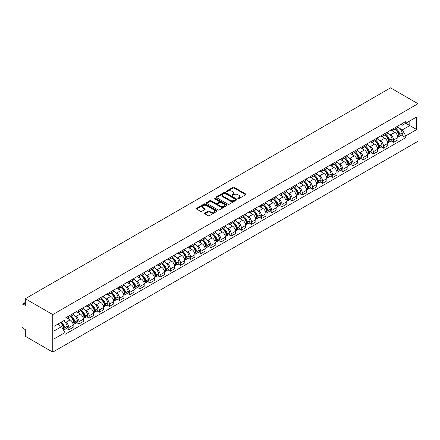 <?xml version="1.0" encoding="UTF-8"?>
<svg xmlns="http://www.w3.org/2000/svg" width="440" height="440" viewBox="0 0 440 440"><rect width="100%" height="100%" fill="white"/><g stroke="black" fill="none" stroke-linecap="round" stroke-linejoin="round"><path stroke-width="0.66" d="M238.007 198.638A0.632 0.363 0 0 0 238.898 198.638L245.685 194.722A0.902 0.522 0 0 0 245.949 194.354A0.902 0.522 0 0 0 245.685 193.985L234.19 187.347A0.902 0.522 0 0 0 232.914 187.347L226.127 191.268A0.632 0.363 0 0 0 227.024 191.78L227.904 191.274A2.888 1.667 0 0 1 231.99 191.274L232.947 191.829A2.888 1.667 0 0 1 233.794 193.006A2.888 1.667 0 0 1 232.947 194.189L232.067 194.695A0.632 0.363 0 0 0 232.964 195.212L233.838 194.706A2.888 1.667 0 0 1 237.924 194.706L238.887 195.256A2.888 1.667 0 0 1 239.729 196.438A2.888 1.667 0 0 1 238.887 197.615L238.007 198.121A0.632 0.363 0 0 0 238.007 198.638L238.007 198.121M204.881 213.081A0.902 0.522 0 0 0 204.617 213.45A0.902 0.522 0 0 0 204.881 213.818L208.104 215.683A0.902 0.522 0 0 0 209.385 215.683L216.92 211.332A0.902 0.522 0 0 0 217.184 210.964A0.902 0.522 0 0 0 216.92 210.595L205.425 203.957A0.902 0.522 0 0 0 204.144 203.957L196.609 208.307A0.902 0.522 0 0 0 196.345 208.676A0.902 0.522 0 0 0 196.609 209.044L200.508 211.294A0.902 0.522 0 0 0 201.784 211.294L205.007 209.435A0.902 0.522 0 0 0 205.271 209.066A0.902 0.522 0 0 0 205.007 208.692L203.077 207.581A2.414 1.397 0 0 1 202.367 206.591A2.414 1.397 0 0 1 203.858 205.304A2.414 1.397 0 0 1 206.492 205.607L214.06 209.974A2.414 1.397 0 0 1 214.77 210.964A2.414 1.397 0 0 1 213.274 212.251A2.414 1.397 0 0 1 210.645 211.948L209.385 211.222A0.902 0.522 0 0 0 208.104 211.222L204.881 213.081L204.881 213.818M52.773 314.578L25.317 298.727L390.544 87.863L418 103.714L52.773 314.578L52.773 352.138L418 141.273L418 103.714M227.964 204.215A0.902 0.522 0 0 0 229.24 204.215L236.775 199.865A0.902 0.522 0 0 0 237.039 199.496A0.902 0.522 0 0 0 236.775 199.128L225.286 192.489A0.902 0.522 0 0 0 224.004 192.489L216.469 196.84A0.902 0.522 0 0 0 216.205 197.208A0.902 0.522 0 0 0 216.469 197.577L227.964 204.215M214.522 198.776A0.632 0.363 0 0 1 215.16 198.864L215.16 198.115L226.848 204.859A0.902 0.522 0 0 1 227.112 205.227A0.902 0.522 0 0 1 226.848 205.596L219.313 209.946A0.902 0.522 0 0 1 218.037 209.946L206.542 203.313L209.764 201.465L209.764 200.712L206.542 202.576A0.902 0.522 0 0 0 206.278 202.945A0.902 0.522 0 0 0 206.542 203.313L206.542 202.576M209.764 201.465A0.902 0.522 0 0 1 211.041 201.465L211.041 200.712A0.902 0.522 0 0 0 209.764 200.712M211.041 200.712L215.705 203.406A0.902 0.522 0 0 0 216.981 203.406L219.12 202.169A0.902 0.522 0 0 0 219.384 201.801A0.902 0.522 0 0 0 219.12 201.432L214.269 198.627A0.632 0.363 0 0 1 215.16 198.115M25.317 298.727L25.317 305.377L23.303 304.211A1.843 1.062 -120 0 0 22.38 304.117A1.843 1.062 -120 0 0 22 304.959L22 326.222A1.843 1.062 -120 0 0 23.303 328.477L25.317 329.637L25.317 336.286L52.773 352.138M393.602 128.502A4.23 2.442 60 0 1 392.728 130.405L397.023 127.925A4.23 2.442 -120 0 0 397.898 126.027M389.527 134.228L390.61 134.849A4.23 2.442 60 0 1 393.602 140.036L397.898 137.555A4.23 2.442 -120 0 0 394.906 132.374L391.831 130.597M397.898 137.555L397.898 139.849L393.602 142.323L391.276 140.982M392.728 130.405A4.23 2.442 60 0 1 390.643 130.213M393.602 140.036L393.602 142.323M383.455 134.365A4.23 2.442 60 0 1 382.58 136.263L386.87 133.782A4.23 2.442 -120 0 0 387.75 131.885M381.128 146.839L383.455 148.187L387.75 145.706L387.75 143.413A4.23 2.442 -120 0 0 384.758 138.232L381.684 136.455M382.58 136.263A4.23 2.442 60 0 1 380.495 136.07M379.379 140.085L380.463 140.712A4.23 2.442 60 0 1 383.455 145.893L383.455 148.187M373.307 140.222A4.23 2.442 60 0 1 372.427 142.12L376.723 139.645A4.23 2.442 -120 0 0 377.597 137.742M370.975 152.702L373.307 154.044L377.603 151.564L377.603 149.276A4.23 2.442 -120 0 0 374.605 144.089L371.536 142.318M372.427 142.12A4.23 2.442 60 0 1 370.348 141.933M369.232 145.943L370.315 146.57A4.23 2.442 60 0 1 373.307 151.756L373.307 154.044M363.16 146.08A4.23 2.442 60 0 1 362.28 147.983L366.575 145.503A4.23 2.442 -120 0 0 367.45 143.605M360.827 158.56L363.16 159.902L367.45 157.427L367.45 155.133A4.23 2.442 -120 0 0 364.458 149.952L361.383 148.176M362.28 147.983A4.23 2.442 60 0 1 360.195 147.791M359.084 151.805L360.162 152.427A4.23 2.442 60 0 1 363.16 157.614L363.16 159.902M353.007 151.943A4.23 2.442 60 0 1 352.132 153.84L356.428 151.36A4.23 2.442 -120 0 0 357.302 149.463M350.68 164.417L353.007 165.764L357.302 163.284L357.302 160.99A4.23 2.442 -120 0 0 354.31 155.81L351.236 154.033M352.132 153.84A4.23 2.442 60 0 1 350.048 153.648M348.931 157.663L350.014 158.29A4.23 2.442 60 0 1 353.007 163.471L353.007 165.764M342.859 157.801A4.23 2.442 60 0 1 341.985 159.698L346.275 157.223A4.23 2.442 -120 0 0 347.155 155.32M340.533 170.28L342.859 171.622L347.155 169.142L347.155 166.854A4.23 2.442 -120 0 0 344.163 161.667L341.088 159.896M341.985 159.698A4.23 2.442 60 0 1 339.9 159.511M338.784 163.521L339.867 164.148A4.23 2.442 60 0 1 342.859 169.334L342.859 171.622M332.712 163.658A4.23 2.442 60 0 1 331.832 165.561L336.127 163.081A4.23 2.442 -120 0 0 337.007 161.183M330.38 176.138L332.712 177.48L337.007 175.005L337.007 172.711A4.23 2.442 -120 0 0 334.01 167.53L330.941 165.754M331.832 165.561A4.23 2.442 60 0 1 329.752 165.369M328.636 169.384L329.72 170.005A4.23 2.442 60 0 1 332.712 175.191L332.712 177.48M322.564 169.521A4.23 2.442 60 0 1 321.684 171.419L325.98 168.938A4.23 2.442 -120 0 0 326.854 167.041M320.232 181.995L322.564 183.343L326.854 180.862L326.854 178.574A4.23 2.442 -120 0 0 323.862 173.388L320.788 171.611M321.684 171.419A4.23 2.442 60 0 1 319.6 171.226M318.489 175.241L319.567 175.868A4.23 2.442 60 0 1 322.564 181.049L322.564 183.343M312.411 175.379A4.23 2.442 60 0 1 311.536 177.276L315.832 174.801A4.23 2.442 -120 0 0 316.707 172.898M310.084 187.858L312.411 189.2L316.707 186.72L316.707 184.431A4.23 2.442 -120 0 0 313.715 179.245L310.64 177.474M311.536 177.276A4.23 2.442 60 0 1 309.452 177.089M308.336 181.099L309.419 181.726A4.23 2.442 60 0 1 312.411 186.912L312.411 189.2M302.264 181.236A4.23 2.442 60 0 1 301.389 183.139L305.679 180.659A4.23 2.442 -120 0 0 306.559 178.761M299.937 193.715L302.264 195.058L306.559 192.583L306.559 190.289A4.23 2.442 -120 0 0 303.567 185.108L300.493 183.332M301.389 183.139A4.23 2.442 60 0 1 299.305 182.947M298.188 186.962L299.272 187.583A4.23 2.442 60 0 1 302.264 192.77L302.264 195.058M292.116 187.099A4.23 2.442 60 0 1 291.242 188.997L295.532 186.516A4.23 2.442 -120 0 0 296.411 184.619M289.79 199.573L292.116 200.921L296.411 198.44L296.411 196.152A4.23 2.442 -120 0 0 293.414 190.965L290.345 189.189M291.242 188.997A4.23 2.442 60 0 1 289.157 188.804M288.041 192.819L289.124 193.446A4.23 2.442 60 0 1 292.116 198.627L292.116 200.921M281.969 192.957A4.23 2.442 60 0 1 281.089 194.854L285.384 192.379A4.23 2.442 -120 0 0 286.259 190.476M279.637 205.436L281.969 206.778L286.259 204.298L286.259 202.01A4.23 2.442 -120 0 0 283.267 196.823L280.192 195.052M281.089 194.854A4.23 2.442 60 0 1 279.004 194.667M277.893 198.682L278.977 199.304A4.23 2.442 60 0 1 281.969 204.49L281.969 206.778M271.815 198.814A4.23 2.442 60 0 1 270.941 200.717L275.237 198.237A4.23 2.442 -120 0 0 276.111 196.339M269.489 211.294L271.815 212.641L276.111 210.161L276.111 207.867A4.23 2.442 -120 0 0 273.119 202.686L270.045 200.91M270.941 200.717A4.23 2.442 60 0 1 268.857 200.524M267.74 204.54L268.824 205.167A4.23 2.442 60 0 1 271.815 210.347L271.815 212.641M261.668 204.677A4.23 2.442 60 0 1 260.794 206.575L265.084 204.094A4.23 2.442 -120 0 0 265.964 202.197M259.341 217.151L261.668 218.499L265.964 216.018L265.964 213.73A4.23 2.442 -120 0 0 262.971 208.544L259.897 206.773M260.794 206.575A4.23 2.442 60 0 1 258.709 206.382M257.593 210.397L258.676 211.024A4.23 2.442 60 0 1 261.668 216.205L261.668 218.499M251.521 210.535A4.23 2.442 60 0 1 250.646 212.432L254.936 209.957A4.23 2.442 -120 0 0 255.816 208.054M249.194 223.014L251.521 224.356L255.816 221.876L255.816 219.588A4.23 2.442 -120 0 0 252.819 214.401L249.75 212.63M250.646 212.432A4.23 2.442 60 0 1 248.562 212.245M247.445 216.26L248.529 216.882A4.23 2.442 60 0 1 251.521 222.068L251.521 224.356M241.373 216.392A4.23 2.442 60 0 1 240.493 218.295L244.789 215.815A4.23 2.442 -120 0 0 245.663 213.917M239.041 228.872L241.373 230.219L245.663 227.739L245.663 225.445A4.23 2.442 -120 0 0 242.671 220.264L239.597 218.488M240.493 218.295A4.23 2.442 60 0 1 238.409 218.103M237.298 222.118L238.381 222.745A4.23 2.442 60 0 1 241.373 227.926L241.373 230.219M231.22 222.255A4.23 2.442 60 0 1 230.346 224.153L234.641 221.672A4.23 2.442 -120 0 0 235.516 219.775M228.894 234.729L231.22 236.077L235.516 233.596L235.516 231.308A4.23 2.442 -120 0 0 232.524 226.122L229.449 224.351M230.346 224.153A4.23 2.442 60 0 1 228.261 223.96M227.145 227.975L228.228 228.602A4.23 2.442 60 0 1 231.22 233.783L231.22 236.077M221.073 228.113A4.23 2.442 60 0 1 220.198 230.016L224.488 227.535A4.23 2.442 -120 0 0 225.368 225.632M218.746 240.592L221.073 241.934L225.368 239.459L225.368 237.166A4.23 2.442 -120 0 0 222.376 231.979L219.302 230.208M220.198 230.016A4.23 2.442 60 0 1 218.114 229.823M216.997 233.838L218.081 234.46A4.23 2.442 60 0 1 221.073 239.646L221.073 241.934M210.925 233.97A4.23 2.442 60 0 1 210.051 235.873L214.341 233.393A4.23 2.442 -120 0 0 215.221 231.495M208.599 246.45L210.925 247.797L215.221 245.316L215.221 243.023A4.23 2.442 -120 0 0 212.223 237.842L209.154 236.066M210.051 235.873A4.23 2.442 60 0 1 207.966 235.681M206.85 239.696L207.933 240.323A4.23 2.442 60 0 1 210.925 245.504L210.925 247.797M200.778 239.833A4.23 2.442 60 0 1 199.898 241.731L204.193 239.25A4.23 2.442 -120 0 0 205.068 237.353M198.446 252.307L200.778 253.655L205.068 251.174L205.068 248.886A4.23 2.442 -120 0 0 202.076 243.7L199.001 241.929M199.898 241.731A4.23 2.442 60 0 1 197.819 241.538M196.702 245.553L197.786 246.18A4.23 2.442 60 0 1 200.778 251.361L200.778 253.655M190.625 245.691A4.23 2.442 60 0 1 189.75 247.594L194.046 245.113A4.23 2.442 -120 0 0 194.92 243.21M188.298 258.17L190.625 259.512L194.92 257.037L194.92 254.744A4.23 2.442 -120 0 0 191.928 249.563L188.854 247.786M189.75 247.594A4.23 2.442 60 0 1 187.666 247.401M186.549 251.416L187.632 252.038A4.23 2.442 60 0 1 190.625 257.224L190.625 259.512M180.477 251.548A4.23 2.442 60 0 1 179.603 253.451L183.898 250.971A4.23 2.442 -120 0 0 184.773 249.073M178.151 264.028L180.477 265.375L184.773 262.895L184.773 260.601A4.23 2.442 -120 0 0 181.781 255.42L178.706 253.644M179.603 253.451A4.23 2.442 60 0 1 177.518 253.259M176.402 257.274L177.485 257.901A4.23 2.442 60 0 1 180.477 263.082L180.477 265.375M170.33 257.411A4.23 2.442 60 0 1 169.455 259.309L173.745 256.828A4.23 2.442 -120 0 0 174.625 254.931M168.003 269.891L170.33 271.233L174.625 268.752L174.625 266.464A4.23 2.442 -120 0 0 171.633 261.278L168.559 259.507M169.455 259.309A4.23 2.442 60 0 1 167.371 259.116M166.254 263.131L167.338 263.758A4.23 2.442 60 0 1 170.33 268.939L170.33 271.233M160.182 263.269A4.23 2.442 60 0 1 159.302 265.172L163.597 262.691A4.23 2.442 -120 0 0 164.472 260.788M157.85 275.748L160.182 277.09L164.472 274.615L164.472 272.322A4.23 2.442 -120 0 0 161.48 267.141L158.406 265.364M159.302 265.172A4.23 2.442 60 0 1 157.223 264.979M156.107 268.994L157.19 269.615A4.23 2.442 60 0 1 160.182 274.802L160.182 277.09M150.029 269.126A4.23 2.442 60 0 1 149.155 271.029L153.45 268.548A4.23 2.442 -120 0 0 154.325 266.651M147.703 281.606L150.029 282.953L154.325 280.473L154.325 278.179A4.23 2.442 -120 0 0 151.333 272.998L148.258 271.221M149.155 271.029A4.23 2.442 60 0 1 147.07 270.837M145.959 274.852L147.037 275.478A4.23 2.442 60 0 1 150.029 280.66L150.029 282.953M139.882 274.989A4.23 2.442 60 0 1 139.007 276.887L143.303 274.412A4.23 2.442 -120 0 0 144.177 272.509M137.555 287.469L139.882 288.811L144.177 286.33L144.177 284.042A4.23 2.442 -120 0 0 141.185 278.856L138.111 277.085M139.007 276.887A4.23 2.442 60 0 1 136.923 276.7M135.806 280.709L136.889 281.336A4.23 2.442 60 0 1 139.882 286.517L139.882 288.811M129.734 280.846A4.23 2.442 60 0 1 128.859 282.75L133.15 280.269A4.23 2.442 -120 0 0 134.03 278.366M127.408 293.326L129.734 294.668L134.03 292.193L134.03 289.9A4.23 2.442 -120 0 0 131.038 284.719L127.963 282.942M128.859 282.75A4.23 2.442 60 0 1 126.775 282.557M125.659 286.572L126.742 287.194A4.23 2.442 60 0 1 129.734 292.38L129.734 294.668M119.587 286.709A4.23 2.442 60 0 1 118.707 288.607L123.002 286.127A4.23 2.442 -120 0 0 123.877 284.229M117.255 299.184L119.587 300.531L123.877 298.05L123.877 295.757A4.23 2.442 -120 0 0 120.885 290.576L117.816 288.8M118.707 288.607A4.23 2.442 60 0 1 116.628 288.415M115.511 292.43L116.595 293.057A4.23 2.442 60 0 1 119.587 298.238L119.587 300.531M109.434 292.567A4.23 2.442 60 0 1 108.559 294.465L112.855 291.99A4.23 2.442 -120 0 0 113.729 290.087M107.107 305.047L109.434 306.389L113.729 303.908L113.729 301.62A4.23 2.442 -120 0 0 110.737 296.434L107.663 294.663M108.559 294.465A4.23 2.442 60 0 1 106.475 294.277M105.364 298.287L106.442 298.914A4.23 2.442 60 0 1 109.434 304.095L109.434 306.389M99.286 298.425A4.23 2.442 60 0 1 98.412 300.327L102.707 297.847A4.23 2.442 -120 0 0 103.582 295.944M96.96 310.904L99.286 312.246L103.582 309.771L103.582 307.478A4.23 2.442 -120 0 0 100.59 302.297L97.515 300.52M98.412 300.327A4.23 2.442 60 0 1 96.327 300.135M95.211 304.15L96.294 304.772A4.23 2.442 60 0 1 99.286 309.958L99.286 312.246M89.139 304.288A4.23 2.442 60 0 1 88.264 306.185L92.554 303.705A4.23 2.442 -120 0 0 93.434 301.807M86.812 316.762L89.139 318.109L93.434 315.629L93.434 313.335A4.23 2.442 -120 0 0 90.442 308.154L87.368 306.377M88.264 306.185A4.23 2.442 60 0 1 86.18 305.993M85.063 310.007L86.147 310.635A4.23 2.442 60 0 1 89.139 315.816L89.139 318.109M78.991 310.145A4.23 2.442 60 0 1 78.111 312.043L82.407 309.568A4.23 2.442 -120 0 0 83.281 307.665M76.659 322.625L78.991 323.966L83.281 321.486L83.281 319.198A4.23 2.442 -120 0 0 80.289 314.012L77.22 312.241M78.111 312.043A4.23 2.442 60 0 1 76.032 311.856M74.916 315.865L75.999 316.492A4.23 2.442 60 0 1 78.991 321.673L78.991 323.966M68.838 316.002A4.23 2.442 60 0 1 67.963 317.906L72.259 315.425A4.23 2.442 -120 0 0 73.134 313.522M66.512 328.482L68.844 329.824L73.134 327.349L73.134 325.055A4.23 2.442 -120 0 0 70.142 319.875L67.067 318.098M67.963 317.906A4.23 2.442 60 0 1 65.879 317.713M64.768 321.728L65.846 322.35A4.23 2.442 60 0 1 68.844 327.536L68.844 329.824M400.791 124.355L402.32 125.235L416.697 116.936L409.805 120.918L409.805 125.576L402.32 129.894L399.68 128.364M54.071 330.952L61.556 326.634L65.005 332.607L54.071 338.916L54.071 326.293L65.005 319.985L65.005 318.219L405.768 121.479L405.768 123.244L416.697 129.558L405.768 135.867L402.32 129.894M416.697 116.936L416.697 129.558M65.005 332.607L65.005 334.373L405.768 137.632L405.768 135.867M61.556 326.634L57.519 324.302M401.423 135.124L405.768 137.632M238.26 198.726L238.887 198.369A2.888 1.667 0 0 0 239.729 197.186L239.729 196.438M233.794 193.006L233.794 193.76A2.888 1.667 0 0 1 232.947 194.937L232.32 195.299M245.685 193.985L245.685 194.722L234.19 188.1A0.902 0.522 0 0 0 232.914 188.1L226.38 191.873M236.775 199.128L236.775 199.865L225.286 193.243A0.902 0.522 0 0 0 224.004 193.243L216.48 197.588L216.469 196.84M235.18 199.755A0.632 0.363 0 0 0 235.18 199.238L225.093 193.413A0.632 0.363 0 0 0 224.197 193.413L223.273 193.947A2.888 1.667 0 0 0 222.426 195.129A2.888 1.667 0 0 0 223.273 196.306L230.17 200.288A2.888 1.667 0 0 0 234.256 200.288L235.18 199.755L235.18 200.508A0.632 0.363 0 0 0 235.367 200.25L235.367 199.496M222.426 195.129L222.426 195.877A2.888 1.667 0 0 0 223.273 197.06L223.273 196.306M235.18 200.508L234.256 201.042A2.888 1.667 0 0 1 230.17 201.042L223.273 197.06M211.041 201.465L215.705 204.155A0.902 0.522 0 0 0 216.981 204.155L219.12 202.923A0.902 0.522 0 0 0 219.384 202.554L219.384 201.801M215.16 198.864L226.837 205.607M220.539 206.195A2.414 1.397 0 0 0 223.174 206.498A2.414 1.397 0 0 0 224.664 205.211A2.414 1.397 0 0 0 223.96 204.226L221.293 202.686A0.902 0.522 0 0 0 220.017 202.686L217.877 203.918A0.902 0.522 0 0 0 217.613 204.287A0.902 0.522 0 0 0 217.877 204.655L220.539 206.195L220.539 206.948A2.414 1.397 0 0 0 223.174 207.251A2.414 1.397 0 0 0 224.664 205.964L224.664 205.211M217.613 204.287L217.613 205.04A0.902 0.522 0 0 0 217.877 205.409L217.877 204.655M220.539 206.948L217.877 205.409M214.77 210.964L214.77 211.712A2.414 1.397 0 0 1 213.274 213.004A2.414 1.397 0 0 1 210.645 212.702L209.385 211.97A0.902 0.522 0 0 0 208.104 211.97L204.892 213.823M202.367 206.591L202.367 207.345A2.414 1.397 0 0 0 203.077 208.329L203.077 207.581M204.996 209.44L203.077 208.329M216.904 211.338L205.425 204.71A0.902 0.522 0 0 0 204.144 204.71L196.625 209.049M395.202 128.975A5.797 3.344 60 0 1 395.23 128.992A5.797 3.344 60 0 1 399.042 134.195L399.08 134.316A1.127 0.649 60 0 1 398.899 135.196A1.127 0.649 60 0 1 398.877 135.212M394.95 129.124A6.991 4.037 60 0 1 398.789 134.893L398.827 135.008A2.321 1.342 60 0 1 398.459 136.835L397.881 137.17M398.855 136.323A2.321 1.342 -120 0 0 399.498 136.235A2.321 1.342 -120 0 0 399.867 134.409L399.834 134.288A6.991 4.037 -120 0 0 395.989 128.519M397.81 126.77A6.991 4.037 60 0 1 402.204 132.918L402.237 133.04A2.321 1.342 60 0 1 401.874 134.866L399.498 136.235M392.563 130.482A6.991 4.037 60 0 1 394.026 131.863M397.425 131.874L398.316 132.385M385.05 134.833A5.797 3.344 60 0 1 385.083 134.849A5.797 3.344 60 0 1 388.894 140.052L388.927 140.173A1.127 0.649 60 0 1 388.751 141.059A1.127 0.649 60 0 1 388.724 141.07M384.797 134.981A6.991 4.037 60 0 1 388.641 140.751L388.674 140.871A2.321 1.342 60 0 1 388.311 142.692L387.734 143.028M388.707 142.18A2.321 1.342 -120 0 0 389.351 142.093A2.321 1.342 -120 0 0 389.719 140.272L389.681 140.151A6.991 4.037 -120 0 0 385.841 134.382M387.662 132.627A6.991 4.037 60 0 1 392.057 138.776L392.09 138.897A2.321 1.342 60 0 1 391.727 140.723L389.351 142.093M382.415 136.345A6.991 4.037 60 0 1 383.873 137.72M387.272 137.731L388.163 138.248M374.902 140.696A5.797 3.344 60 0 1 374.935 140.712A5.797 3.344 60 0 1 378.747 145.91L378.78 146.031A1.127 0.649 60 0 1 378.604 146.916A1.127 0.649 60 0 1 378.576 146.933M374.649 140.839A6.991 4.037 60 0 1 378.493 146.608L378.527 146.729A2.321 1.342 60 0 1 378.158 148.555L377.581 148.885M378.56 148.038A2.321 1.342 -120 0 0 379.203 147.956A2.321 1.342 -120 0 0 379.566 146.13L379.533 146.009A6.991 4.037 -120 0 0 375.689 140.239M377.514 138.484A6.991 4.037 60 0 1 381.909 144.639L381.942 144.76A2.321 1.342 60 0 1 381.574 146.581L379.203 147.956M372.268 142.203A6.991 4.037 60 0 1 373.725 143.583M377.124 143.594L378.015 144.106M364.755 146.553A5.797 3.344 60 0 1 364.782 146.57A5.797 3.344 60 0 1 368.599 151.773L368.632 151.894A1.127 0.649 60 0 1 368.456 152.779A1.127 0.649 60 0 1 368.429 152.79M364.502 146.702A6.991 4.037 60 0 1 368.346 152.471L368.379 152.587A2.321 1.342 60 0 1 368.011 154.413L367.433 154.748M368.407 153.901A2.321 1.342 -120 0 0 369.05 153.813A2.321 1.342 -120 0 0 369.418 151.987L369.386 151.866A6.991 4.037 -120 0 0 365.541 146.097M367.361 144.347A6.991 4.037 60 0 1 371.762 150.496L371.795 150.618A2.321 1.342 60 0 1 371.426 152.444L369.05 153.813M362.115 148.066A6.991 4.037 60 0 1 363.577 149.441M366.977 149.452L367.868 149.963M354.607 152.411A5.797 3.344 60 0 1 354.635 152.427A5.797 3.344 60 0 1 358.446 157.63L358.485 157.751A1.127 0.649 60 0 1 358.303 158.637A1.127 0.649 60 0 1 358.281 158.648M354.354 152.559A6.991 4.037 60 0 1 358.193 158.329L358.232 158.45A2.321 1.342 60 0 1 357.863 160.27L357.286 160.606M358.259 159.759A2.321 1.342 -120 0 0 358.903 159.671A2.321 1.342 -120 0 0 359.271 157.85L359.238 157.729A6.991 4.037 -120 0 0 355.394 151.96M357.214 150.205A6.991 4.037 60 0 1 361.609 156.354L361.647 156.475A2.321 1.342 60 0 1 361.279 158.301L358.903 159.671M351.967 153.923A6.991 4.037 60 0 1 353.43 155.298M356.829 155.309L357.72 155.826M344.454 158.274A5.797 3.344 60 0 1 344.487 158.29A5.797 3.344 60 0 1 348.298 163.488L348.332 163.609A1.127 0.649 60 0 1 348.156 164.494A1.127 0.649 60 0 1 348.128 164.511M344.201 158.416A6.991 4.037 60 0 1 348.046 164.186L348.079 164.307A2.321 1.342 60 0 1 347.716 166.133L347.138 166.463M348.111 165.616A2.321 1.342 -120 0 0 348.755 165.534A2.321 1.342 -120 0 0 349.124 163.708L349.085 163.587A6.991 4.037 -120 0 0 345.246 157.817M347.067 156.062A6.991 4.037 60 0 1 351.461 162.217L351.494 162.338A2.321 1.342 60 0 1 351.131 164.159L348.755 165.534M341.82 159.781A6.991 4.037 60 0 1 343.277 161.161M346.676 161.172L347.567 161.684M334.307 164.131A5.797 3.344 60 0 1 334.34 164.148A5.797 3.344 60 0 1 338.151 169.351L338.184 169.472A1.127 0.649 60 0 1 338.008 170.357A1.127 0.649 60 0 1 337.981 170.368M334.054 164.28A6.991 4.037 60 0 1 337.898 170.049L337.931 170.165A2.321 1.342 60 0 1 337.562 171.99L336.985 172.326M337.964 171.479A2.321 1.342 -120 0 0 338.608 171.391A2.321 1.342 -120 0 0 338.971 169.565L338.938 169.444A6.991 4.037 -120 0 0 335.093 163.674M336.919 161.926A6.991 4.037 60 0 1 341.314 168.075L341.347 168.196A2.321 1.342 60 0 1 340.978 170.022L338.608 171.391M331.672 165.644A6.991 4.037 60 0 1 333.13 167.019M336.529 167.03L337.42 167.541M324.159 169.989A5.797 3.344 60 0 1 324.187 170.005A5.797 3.344 60 0 1 328.004 175.208L328.036 175.329A1.127 0.649 60 0 1 327.861 176.215A1.127 0.649 60 0 1 327.833 176.226M323.906 170.137A6.991 4.037 60 0 1 327.75 175.906L327.784 176.028A2.321 1.342 60 0 1 327.415 177.848L326.838 178.184M327.811 177.337A2.321 1.342 -120 0 0 328.455 177.249A2.321 1.342 -120 0 0 328.823 175.428L328.79 175.307A6.991 4.037 -120 0 0 324.945 169.538M326.766 167.783A6.991 4.037 60 0 1 331.166 173.932L331.199 174.053A2.321 1.342 60 0 1 330.831 175.879L328.455 177.249M321.519 171.501A6.991 4.037 60 0 1 322.982 172.876M326.381 172.887L327.272 173.404M314.012 175.852A5.797 3.344 60 0 1 314.039 175.868A5.797 3.344 60 0 1 317.851 181.066L317.889 181.187A1.127 0.649 60 0 1 317.708 182.072A1.127 0.649 60 0 1 317.686 182.089M313.759 175.995A6.991 4.037 60 0 1 317.598 181.764L317.636 181.885A2.321 1.342 60 0 1 317.268 183.711L316.69 184.041M317.664 183.194A2.321 1.342 -120 0 0 318.307 183.112A2.321 1.342 -120 0 0 318.675 181.286L318.643 181.165A6.991 4.037 -120 0 0 314.798 175.395M316.618 173.641A6.991 4.037 60 0 1 321.013 179.795L321.052 179.916A2.321 1.342 60 0 1 320.683 181.737L318.307 183.112M311.372 177.359A6.991 4.037 60 0 1 312.834 178.739M316.234 178.75L317.125 179.262M303.864 181.709A5.797 3.344 60 0 1 303.892 181.726A5.797 3.344 60 0 1 307.703 186.929L307.736 187.049A1.127 0.649 60 0 1 307.56 187.935A1.127 0.649 60 0 1 307.533 187.946M303.606 181.858A6.991 4.037 60 0 1 307.45 187.627L307.483 187.748A2.321 1.342 60 0 1 307.12 189.569L306.543 189.904M307.516 189.057A2.321 1.342 -120 0 0 308.159 188.969A2.321 1.342 -120 0 0 308.528 187.143L308.49 187.022A6.991 4.037 -120 0 0 304.651 181.253M306.471 179.504A6.991 4.037 60 0 1 310.866 185.653L310.899 185.774A2.321 1.342 60 0 1 310.536 187.6L308.159 188.969M301.224 183.222A6.991 4.037 60 0 1 302.682 184.597M306.081 184.608L306.977 185.125M293.711 187.566A5.797 3.344 60 0 1 293.744 187.583A5.797 3.344 60 0 1 297.555 192.786L297.589 192.907A1.127 0.649 60 0 1 297.413 193.793A1.127 0.649 60 0 1 297.385 193.804M293.458 187.715A6.991 4.037 60 0 1 297.303 193.485L297.336 193.606A2.321 1.342 60 0 1 296.967 195.431L296.389 195.762M297.368 194.915A2.321 1.342 -120 0 0 298.012 194.827A2.321 1.342 -120 0 0 298.375 193.006L298.342 192.885A6.991 4.037 -120 0 0 294.498 187.115M296.324 185.361A6.991 4.037 60 0 1 300.718 191.51L300.751 191.631A2.321 1.342 60 0 1 300.382 193.457L298.012 194.827M291.077 189.079A6.991 4.037 60 0 1 292.534 190.46M295.933 190.465L296.824 190.982M283.564 193.43A5.797 3.344 60 0 1 283.591 193.446A5.797 3.344 60 0 1 287.408 198.649L287.441 198.764A1.127 0.649 60 0 1 287.265 199.65A1.127 0.649 60 0 1 287.238 199.667M283.311 193.573A6.991 4.037 60 0 1 287.155 199.342L287.188 199.463A2.321 1.342 60 0 1 286.82 201.289L286.242 201.619M287.216 200.772A2.321 1.342 -120 0 0 287.859 200.69A2.321 1.342 -120 0 0 288.228 198.864L288.195 198.743A6.991 4.037 -120 0 0 284.35 192.973M286.171 191.219A6.991 4.037 60 0 1 290.57 197.373L290.604 197.494A2.321 1.342 60 0 1 290.235 199.315L287.859 200.69M280.923 194.937A6.991 4.037 60 0 1 282.387 196.317M285.786 196.328L286.677 196.84M273.416 199.287A5.797 3.344 60 0 1 273.444 199.304A5.797 3.344 60 0 1 277.261 204.507L277.294 204.628A1.127 0.649 60 0 1 277.112 205.513A1.127 0.649 60 0 1 277.09 205.524M273.163 199.436A6.991 4.037 60 0 1 277.002 205.205L277.041 205.326A2.321 1.342 60 0 1 276.672 207.147L276.095 207.482M277.068 206.635A2.321 1.342 -120 0 0 277.712 206.547A2.321 1.342 -120 0 0 278.08 204.721L278.047 204.6A6.991 4.037 -120 0 0 274.203 198.831M276.023 197.082A6.991 4.037 60 0 1 280.418 203.231L280.456 203.352A2.321 1.342 60 0 1 280.088 205.178L277.712 206.547M270.776 200.799A6.991 4.037 60 0 1 272.239 202.174M275.638 202.186L276.529 202.703M263.269 205.145A5.797 3.344 60 0 1 263.296 205.167A5.797 3.344 60 0 1 267.108 210.364L267.146 210.485A1.127 0.649 60 0 1 266.964 211.371A1.127 0.649 60 0 1 266.937 211.382M263.01 205.293A6.991 4.037 60 0 1 266.855 211.063L266.888 211.184A2.321 1.342 60 0 1 266.524 213.01L265.947 213.34M266.921 212.493A2.321 1.342 -120 0 0 267.564 212.405A2.321 1.342 -120 0 0 267.933 210.584L267.894 210.463A6.991 4.037 -120 0 0 264.055 204.694M265.876 202.939A6.991 4.037 60 0 1 270.27 209.094L270.303 209.209A2.321 1.342 60 0 1 269.94 211.035L267.564 212.405M260.629 206.657A6.991 4.037 60 0 1 262.086 208.038M265.485 208.043L266.382 208.56M253.115 211.007A5.797 3.344 60 0 1 253.149 211.024A5.797 3.344 60 0 1 256.96 216.227L256.993 216.343A1.127 0.649 60 0 1 256.817 217.228A1.127 0.649 60 0 1 256.79 217.245M252.863 211.151A6.991 4.037 60 0 1 256.707 216.92L256.74 217.041A2.321 1.342 60 0 1 256.372 218.867L255.794 219.203M256.773 218.35A2.321 1.342 -120 0 0 257.416 218.268A2.321 1.342 -120 0 0 257.78 216.441L257.747 216.321A6.991 4.037 -120 0 0 253.902 210.551M255.728 208.797A6.991 4.037 60 0 1 260.123 214.951L260.156 215.072A2.321 1.342 60 0 1 259.787 216.893L257.416 218.268M250.481 212.514A6.991 4.037 60 0 1 251.939 213.895M255.338 213.906L256.228 214.418M242.968 216.865A5.797 3.344 60 0 1 242.996 216.882A5.797 3.344 60 0 1 246.813 222.085L246.846 222.206A1.127 0.649 60 0 1 246.67 223.091A1.127 0.649 60 0 1 246.642 223.102M242.715 217.014A6.991 4.037 60 0 1 246.56 222.783L246.593 222.904A2.321 1.342 60 0 1 246.224 224.725L245.647 225.06M246.62 224.213A2.321 1.342 -120 0 0 247.264 224.125A2.321 1.342 -120 0 0 247.632 222.299L247.599 222.178A6.991 4.037 -120 0 0 243.755 216.409M245.575 214.66A6.991 4.037 60 0 1 249.975 220.809L250.008 220.93A2.321 1.342 60 0 1 249.64 222.756L247.264 224.125M240.328 218.378A6.991 4.037 60 0 1 241.791 219.753M245.19 219.764L246.081 220.281M232.821 222.723A5.797 3.344 60 0 1 232.848 222.745A5.797 3.344 60 0 1 236.665 227.942L236.698 228.063A1.127 0.649 60 0 1 236.517 228.948A1.127 0.649 60 0 1 236.495 228.96M232.568 222.871A6.991 4.037 60 0 1 236.407 228.641L236.445 228.762A2.321 1.342 60 0 1 236.077 230.588L235.499 230.918M236.473 230.071A2.321 1.342 -120 0 0 237.116 229.983A2.321 1.342 -120 0 0 237.485 228.162L237.452 228.041A6.991 4.037 -120 0 0 233.607 222.272M235.428 220.517A6.991 4.037 60 0 1 239.822 226.672L239.861 226.787A2.321 1.342 60 0 1 239.492 228.613L237.116 229.983M230.181 224.235A6.991 4.037 60 0 1 231.644 225.615M235.043 225.621L235.934 226.138M222.673 228.586A5.797 3.344 60 0 1 222.701 228.602A5.797 3.344 60 0 1 226.512 233.805L226.551 233.921A1.127 0.649 60 0 1 226.369 234.806A1.127 0.649 60 0 1 226.347 234.823M222.415 228.729A6.991 4.037 60 0 1 226.259 234.498L226.292 234.619A2.321 1.342 60 0 1 225.929 236.445L225.352 236.781M226.325 235.928A2.321 1.342 -120 0 0 226.969 235.846A2.321 1.342 -120 0 0 227.337 234.02L227.299 233.899A6.991 4.037 -120 0 0 223.46 228.129M225.28 226.375A6.991 4.037 60 0 1 229.674 232.529L229.708 232.65A2.321 1.342 60 0 1 229.345 234.471L226.969 235.846M220.033 230.093A6.991 4.037 60 0 1 221.49 231.473M224.889 231.484L225.786 231.996M212.52 234.443A5.797 3.344 60 0 1 212.553 234.46A5.797 3.344 60 0 1 216.365 239.663L216.398 239.784A1.127 0.649 60 0 1 216.222 240.669A1.127 0.649 60 0 1 216.194 240.68M212.267 234.591A6.991 4.037 60 0 1 216.112 240.361L216.145 240.482A2.321 1.342 60 0 1 215.776 242.303L215.198 242.638M216.178 241.791A2.321 1.342 -120 0 0 216.821 241.703A2.321 1.342 -120 0 0 217.184 239.877L217.151 239.756A6.991 4.037 -120 0 0 213.306 233.992M215.132 232.238A6.991 4.037 60 0 1 219.527 238.387L219.56 238.507A2.321 1.342 60 0 1 219.191 240.334L216.821 241.703M209.886 235.956A6.991 4.037 60 0 1 211.343 237.331M214.742 237.341L215.633 237.859M202.373 240.306A5.797 3.344 60 0 1 202.4 240.323A5.797 3.344 60 0 1 206.217 245.52L206.25 245.641A1.127 0.649 60 0 1 206.074 246.527A1.127 0.649 60 0 1 206.047 246.538M202.12 240.449A6.991 4.037 60 0 1 205.964 246.219L205.997 246.34A2.321 1.342 60 0 1 205.629 248.166L205.051 248.496M206.024 247.649A2.321 1.342 -120 0 0 206.668 247.561A2.321 1.342 -120 0 0 207.037 245.74L207.004 245.619A6.991 4.037 -120 0 0 203.159 239.85M204.98 238.095A6.991 4.037 60 0 1 209.38 244.25L209.413 244.365A2.321 1.342 60 0 1 209.044 246.191L206.668 247.561M199.733 241.813A6.991 4.037 60 0 1 201.196 243.194M204.595 243.199L205.486 243.716M192.225 246.164A5.797 3.344 60 0 1 192.253 246.18A5.797 3.344 60 0 1 196.07 251.383L196.103 251.499A1.127 0.649 60 0 1 195.921 252.384A1.127 0.649 60 0 1 195.899 252.401M191.972 246.306A6.991 4.037 60 0 1 195.811 252.076L195.85 252.197A2.321 1.342 60 0 1 195.481 254.023L194.904 254.359M195.877 253.512A2.321 1.342 -120 0 0 196.521 253.424A2.321 1.342 -120 0 0 196.889 251.598L196.856 251.477A6.991 4.037 -120 0 0 193.012 245.707M194.832 243.953A6.991 4.037 60 0 1 199.227 250.107L199.265 250.228A2.321 1.342 60 0 1 198.897 252.049L196.521 253.424M189.585 247.671A6.991 4.037 60 0 1 191.048 249.051M194.447 249.062L195.338 249.574M182.078 252.021A5.797 3.344 60 0 1 182.105 252.038A5.797 3.344 60 0 1 185.917 257.24L185.955 257.362A1.127 0.649 60 0 1 185.774 258.247A1.127 0.649 60 0 1 185.752 258.258M181.819 252.17A6.991 4.037 60 0 1 185.663 257.939L185.697 258.06A2.321 1.342 60 0 1 185.334 259.881L184.756 260.216M185.73 259.369A2.321 1.342 -120 0 0 186.373 259.281A2.321 1.342 -120 0 0 186.742 257.455L186.703 257.339A6.991 4.037 -120 0 0 182.864 251.57M184.685 249.816A6.991 4.037 60 0 1 189.079 255.965L189.112 256.086A2.321 1.342 60 0 1 188.749 257.912L186.373 259.281M179.438 253.534A6.991 4.037 60 0 1 180.895 254.909M184.294 254.92L185.191 255.437M171.924 257.884A5.797 3.344 60 0 1 171.958 257.901A5.797 3.344 60 0 1 175.769 263.098L175.802 263.219A1.127 0.649 60 0 1 175.626 264.105A1.127 0.649 60 0 1 175.599 264.115M171.672 258.027A6.991 4.037 60 0 1 175.516 263.797L175.549 263.918A2.321 1.342 60 0 1 175.18 265.744L174.603 266.074M175.582 265.227A2.321 1.342 -120 0 0 176.226 265.139A2.321 1.342 -120 0 0 176.589 263.318L176.556 263.197A6.991 4.037 -120 0 0 172.716 257.428M174.537 255.673A6.991 4.037 60 0 1 178.931 261.828L178.965 261.943A2.321 1.342 60 0 1 178.596 263.769L176.226 265.139M169.29 259.391A6.991 4.037 60 0 1 170.748 260.772M174.147 260.777L175.038 261.294M161.777 263.742A5.797 3.344 60 0 1 161.805 263.758A5.797 3.344 60 0 1 165.621 268.961L165.655 269.077A1.127 0.649 60 0 1 165.479 269.962A1.127 0.649 60 0 1 165.451 269.978M161.524 263.885A6.991 4.037 60 0 1 165.369 269.654L165.402 269.775A2.321 1.342 60 0 1 165.033 271.601L164.456 271.937M165.429 271.089A2.321 1.342 -120 0 0 166.073 271.002A2.321 1.342 -120 0 0 166.441 269.176L166.408 269.055A6.991 4.037 -120 0 0 162.564 263.285M164.384 261.531A6.991 4.037 60 0 1 168.784 267.685L168.817 267.806A2.321 1.342 60 0 1 168.448 269.627L166.073 271.002M159.137 265.249A6.991 4.037 60 0 1 160.6 266.629M163.999 266.64L164.89 267.152M151.63 269.599A5.797 3.344 60 0 1 151.657 269.615A5.797 3.344 60 0 1 155.474 274.819L155.507 274.94A1.127 0.649 60 0 1 155.326 275.825A1.127 0.649 60 0 1 155.304 275.836M151.377 269.748A6.991 4.037 60 0 1 155.215 275.517L155.254 275.638A2.321 1.342 60 0 1 154.886 277.459L154.308 277.794M155.281 276.947A2.321 1.342 -120 0 0 155.925 276.859A2.321 1.342 -120 0 0 156.294 275.033L156.261 274.918A6.991 4.037 -120 0 0 152.416 269.148M154.237 267.394A6.991 4.037 60 0 1 158.631 273.543L158.67 273.663A2.321 1.342 60 0 1 158.301 275.49L155.925 276.859M148.989 271.112A6.991 4.037 60 0 1 150.453 272.487M153.852 272.498L154.743 273.014M141.482 275.462A5.797 3.344 60 0 1 141.51 275.478A5.797 3.344 60 0 1 145.321 280.676L145.36 280.797A1.127 0.649 60 0 1 145.178 281.683A1.127 0.649 60 0 1 145.156 281.694M141.229 275.605A6.991 4.037 60 0 1 145.068 281.375L145.101 281.496A2.321 1.342 60 0 1 144.738 283.322L144.161 283.652M145.134 282.805A2.321 1.342 -120 0 0 145.778 282.716A2.321 1.342 -120 0 0 146.146 280.896L146.107 280.775A6.991 4.037 -120 0 0 142.269 275.006M144.089 273.251A6.991 4.037 60 0 1 148.484 279.406L148.517 279.521A2.321 1.342 60 0 1 148.154 281.347L145.778 282.716M138.842 276.969A6.991 4.037 60 0 1 140.3 278.35M143.704 278.355L144.595 278.872M131.329 281.32A5.797 3.344 60 0 1 131.362 281.336A5.797 3.344 60 0 1 135.174 286.539L135.207 286.655A1.127 0.649 60 0 1 135.031 287.54A1.127 0.649 60 0 1 135.003 287.557M131.076 281.468A6.991 4.037 60 0 1 134.921 287.232L134.954 287.353A2.321 1.342 60 0 1 134.585 289.179L134.008 289.514M134.987 288.668A2.321 1.342 -120 0 0 135.63 288.58A2.321 1.342 -120 0 0 135.993 286.754L135.96 286.632A6.991 4.037 -120 0 0 132.121 280.863M133.942 279.114A6.991 4.037 60 0 1 138.336 285.263L138.369 285.384A2.321 1.342 60 0 1 138.001 287.205L135.63 288.58M128.695 282.827A6.991 4.037 60 0 1 130.152 284.207M133.551 284.218L134.442 284.73M121.182 287.177A5.797 3.344 60 0 1 121.209 287.194A5.797 3.344 60 0 1 125.026 292.397L125.059 292.518A1.127 0.649 60 0 1 124.883 293.403A1.127 0.649 60 0 1 124.856 293.414M120.929 287.326A6.991 4.037 60 0 1 124.773 293.095L124.806 293.216A2.321 1.342 60 0 1 124.438 295.036L123.86 295.372M124.834 294.525A2.321 1.342 -120 0 0 125.477 294.437A2.321 1.342 -120 0 0 125.846 292.611L125.813 292.495A6.991 4.037 -120 0 0 121.968 286.726M123.789 284.972A6.991 4.037 60 0 1 128.189 291.12L128.222 291.242A2.321 1.342 60 0 1 127.853 293.068L125.477 294.437M118.542 288.69A6.991 4.037 60 0 1 120.005 290.065M123.404 290.076L124.295 290.593M111.034 293.04A5.797 3.344 60 0 1 111.062 293.057A5.797 3.344 60 0 1 114.879 298.254L114.912 298.375A1.127 0.649 60 0 1 114.73 299.261A1.127 0.649 60 0 1 114.708 299.277M110.781 293.183A6.991 4.037 60 0 1 114.62 298.952L114.659 299.074A2.321 1.342 60 0 1 114.29 300.9L113.713 301.23M114.686 300.382A2.321 1.342 -120 0 0 115.33 300.295A2.321 1.342 -120 0 0 115.698 298.474L115.665 298.353A6.991 4.037 -120 0 0 111.821 292.584M113.641 290.829A6.991 4.037 60 0 1 118.036 296.984L118.074 297.099A2.321 1.342 60 0 1 117.706 298.925L115.33 300.295M108.394 294.547A6.991 4.037 60 0 1 109.857 295.928M113.256 295.933L114.147 296.45M100.887 298.898A5.797 3.344 60 0 1 100.914 298.914A5.797 3.344 60 0 1 104.726 304.117L104.764 304.238A1.127 0.649 60 0 1 104.583 305.118A1.127 0.649 60 0 1 104.561 305.135M100.634 299.046A6.991 4.037 60 0 1 104.472 304.816L104.505 304.931A2.321 1.342 60 0 1 104.142 306.757L103.565 307.093M104.538 306.245A2.321 1.342 -120 0 0 105.182 306.158A2.321 1.342 -120 0 0 105.55 304.332L105.512 304.211A6.991 4.037 -120 0 0 101.673 298.441M103.493 296.692A6.991 4.037 60 0 1 107.888 302.841L107.921 302.962A2.321 1.342 60 0 1 107.558 304.783L105.182 306.158M98.247 300.405A6.991 4.037 60 0 1 99.704 301.785M103.109 301.796L104 302.308M90.734 304.755A5.797 3.344 60 0 1 90.767 304.772A5.797 3.344 60 0 1 94.578 309.975L94.611 310.096A1.127 0.649 60 0 1 94.435 310.981A1.127 0.649 60 0 1 94.408 310.992M90.481 304.904A6.991 4.037 60 0 1 94.325 310.673L94.358 310.794A2.321 1.342 60 0 1 93.99 312.615L93.412 312.95M94.391 312.103A2.321 1.342 -120 0 0 95.035 312.015A2.321 1.342 -120 0 0 95.398 310.189L95.365 310.074A6.991 4.037 -120 0 0 91.526 304.304M93.346 302.55A6.991 4.037 60 0 1 97.741 308.699L97.774 308.82A2.321 1.342 60 0 1 97.405 310.645L95.035 312.015M88.099 306.268A6.991 4.037 60 0 1 89.557 307.643M92.956 307.654L93.847 308.171M80.586 310.618A5.797 3.344 60 0 1 80.614 310.635A5.797 3.344 60 0 1 84.43 315.832L84.463 315.953A1.127 0.649 60 0 1 84.288 316.839A1.127 0.649 60 0 1 84.26 316.855M80.333 310.761A6.991 4.037 60 0 1 84.178 316.531L84.211 316.652A2.321 1.342 60 0 1 83.842 318.478L83.264 318.808M84.238 317.961A2.321 1.342 -120 0 0 84.882 317.873A2.321 1.342 -120 0 0 85.25 316.052L85.217 315.931A6.991 4.037 -120 0 0 81.373 310.161M83.193 308.407A6.991 4.037 60 0 1 87.593 314.562L87.626 314.683A2.321 1.342 60 0 1 87.258 316.503L84.882 317.873M77.946 312.125A6.991 4.037 60 0 1 79.409 313.506M82.808 313.511L83.699 314.028M70.439 316.476A5.797 3.344 60 0 1 70.466 316.492A5.797 3.344 60 0 1 74.283 321.695L74.316 321.816A1.127 0.649 60 0 1 74.135 322.696A1.127 0.649 60 0 1 74.113 322.713M70.186 316.624A6.991 4.037 60 0 1 74.025 322.394L74.063 322.509A2.321 1.342 60 0 1 73.695 324.335L73.117 324.671M74.091 323.824A2.321 1.342 -120 0 0 74.734 323.736A2.321 1.342 -120 0 0 75.103 321.909L75.07 321.789A6.991 4.037 -120 0 0 71.225 316.019M73.046 314.27A6.991 4.037 60 0 1 77.44 320.419L77.479 320.54A2.321 1.342 60 0 1 77.11 322.361L74.734 323.736M67.799 317.983A6.991 4.037 60 0 1 69.262 319.363M72.661 319.374L73.552 319.886M60.599 322.526A5.797 3.344 60 0 1 64.13 327.553L64.169 327.673A1.127 0.649 60 0 1 63.987 328.559A1.127 0.649 60 0 1 63.965 328.57M60.308 322.696A6.991 4.037 60 0 1 63.877 328.251L63.91 328.372A2.321 1.342 60 0 1 63.591 330.165M63.943 329.681A2.321 1.342 -120 0 0 64.587 329.593A2.321 1.342 -120 0 0 64.955 327.767L64.916 327.652A6.991 4.037 -120 0 0 61.347 322.097M63.723 320.722A6.991 4.037 60 0 1 67.293 326.277L67.326 326.398A2.321 1.342 60 0 1 66.963 328.224L64.587 329.593M57.932 324.066A6.991 4.037 60 0 1 59.109 325.221M62.513 325.232L63.404 325.749M78.991 321.673L83.281 319.198M89.139 315.816L93.434 313.335M99.286 309.958L103.582 307.478M109.434 304.095L113.729 301.62M119.587 298.238L123.877 295.757M129.734 292.38L134.03 289.9M139.882 286.517L144.177 284.042M150.029 280.66L154.325 278.179M160.182 274.802L164.472 272.322M170.33 268.939L174.625 266.464M180.477 263.082L184.773 260.601M190.625 257.224L194.92 254.744M200.778 251.361L205.068 248.886M210.925 245.504L215.221 243.023M221.073 239.646L225.368 237.166M231.22 233.783L235.516 231.308M241.373 227.926L245.663 225.445M251.521 222.068L255.816 219.588M261.668 216.205L265.964 213.73M271.815 210.347L276.111 207.867M281.969 204.49L286.259 202.01M292.116 198.627L296.411 196.152M302.264 192.77L306.559 190.289M312.411 186.912L316.707 184.431M322.564 181.049L326.854 178.574M332.712 175.191L337.007 172.711M342.859 169.334L347.155 166.854M353.007 163.471L357.302 160.99M363.16 157.614L367.45 155.133M373.307 151.756L377.603 149.276M383.455 145.893L387.75 143.413M68.844 327.536L73.134 325.055M65.846 322.35L70.142 319.875M75.999 316.492L80.289 314.012M86.147 310.635L90.442 308.154M96.294 304.772L100.59 302.297M106.442 298.914L110.737 296.434M116.595 293.057L120.885 290.576M126.742 287.194L131.038 284.719M136.889 281.336L141.185 278.856M147.037 275.478L151.333 272.998M157.19 269.615L161.48 267.141M167.338 263.758L171.633 261.278M177.485 257.901L181.781 255.42M187.632 252.038L191.928 249.563M197.786 246.18L202.076 243.7M207.933 240.323L212.223 237.842M218.081 234.46L222.376 231.979M228.228 228.602L232.524 226.122M238.381 222.745L242.671 220.264M248.529 216.882L252.819 214.401M258.676 211.024L262.971 208.544M268.824 205.167L273.119 202.686M278.977 199.304L283.267 196.823M289.124 193.446L293.414 190.965M299.272 187.583L303.567 185.108M309.419 181.726L313.715 179.245M319.567 175.868L323.862 173.388M329.72 170.005L334.01 167.53M339.867 164.148L344.163 161.667M350.014 158.29L354.31 155.81M360.162 152.427L364.458 149.952M370.315 146.57L374.605 144.089M380.463 140.712L384.758 138.232M390.61 134.849L394.906 132.374M25.317 303.045L23.303 304.211M238.887 198.369L238.887 197.615M232.067 195.212L232.067 194.695M232.947 194.937L232.947 194.189M226.127 191.78L226.127 191.268M232.914 188.1L232.914 187.347M234.19 188.1L234.19 187.347M224.004 193.243L224.004 192.489M225.286 193.243L225.286 192.489M230.17 201.042L230.17 200.288M234.256 201.042L234.256 200.288M215.705 204.155L215.705 203.406M216.981 204.155L216.981 203.406M219.12 202.923L219.12 202.169M226.848 205.596L226.848 204.859M208.104 211.97L208.104 211.222M209.385 211.97L209.385 211.222M210.645 212.702L210.645 211.948M205.007 209.435L205.007 208.692M196.609 209.044L196.609 208.307M204.144 204.71L204.144 203.957M205.425 204.71L205.425 203.957M216.92 211.332L216.92 210.595M397.551 135.746L398.827 135.008M399.867 134.409L402.237 133.04M399.834 134.288L402.204 132.918M397.507 135.63L399.135 134.684M387.404 141.603L388.674 140.871M389.719 140.272L392.09 138.897M389.681 140.151L392.057 138.776M387.36 141.488L388.982 140.542M377.256 147.466L378.527 146.729M379.566 146.13L381.942 144.76M379.533 146.009L381.909 144.639M377.212 147.351L378.834 146.399M367.109 153.323L368.379 152.587M369.418 151.987L371.795 150.618M369.386 151.866L371.762 150.496M367.065 153.208L368.687 152.262M356.956 159.181L358.232 158.45M359.271 157.85L361.647 156.475M359.238 157.729L361.609 156.354M356.911 159.066L358.54 158.12M346.808 165.044L348.079 164.307M349.124 163.708L351.494 162.338M349.085 163.587L351.461 162.217M346.764 164.929L348.392 163.977M336.661 170.902L337.931 170.165M338.971 169.565L341.347 168.196M338.938 169.444L341.314 168.075M337.893 170.038L338.239 169.84M336.617 170.786L337.898 170.049M326.513 176.759L327.784 176.028M328.823 175.428L331.199 174.053M328.79 175.307L331.166 173.932M327.745 175.896L328.091 175.698M326.469 176.644L327.75 175.906M316.36 182.622L317.636 181.885M318.675 181.286L321.052 179.916M318.643 181.165L321.013 179.795M317.598 181.759L317.944 181.555M316.322 182.507L317.598 181.764M306.213 188.48L307.483 187.748M308.528 187.143L310.899 185.774M308.49 187.022L310.866 185.653M307.45 187.616L307.797 187.418M306.168 188.364L307.45 187.627M296.065 194.337L297.336 193.606M298.375 193.006L300.751 191.631M298.342 192.885L300.718 191.51M297.297 193.474L297.644 193.276M296.021 194.222L297.303 193.485M285.918 200.2L287.188 199.463M288.228 198.864L290.604 197.494M288.195 198.743L290.57 197.373M285.874 200.085L287.496 199.133M275.764 206.058L277.041 205.326M278.08 204.721L280.456 203.352M278.047 204.6L280.418 203.231M275.726 205.942L277.349 204.996M265.617 211.915L266.888 211.184M267.933 210.584L270.303 209.209M267.894 210.463L270.27 209.094M265.573 211.799L267.201 210.854M255.47 217.778L256.74 217.041M257.78 216.441L260.156 215.072M257.747 216.321L260.123 214.951M255.426 217.663L257.048 216.711M245.322 223.636L246.593 222.904M247.632 222.299L250.008 220.93M247.599 222.178L249.975 220.809M245.278 223.52L246.901 222.574M235.169 229.493L236.445 228.762M237.485 228.162L239.861 226.787M237.452 228.041L239.822 226.672M235.131 229.378L236.753 228.431M225.022 235.356L226.292 234.619M227.337 234.02L229.708 232.65M227.299 233.899L229.674 232.529M224.978 235.24L226.606 234.289M214.874 241.214L216.145 240.482M217.184 239.877L219.56 238.507M217.151 239.756L219.527 238.387M216.106 240.35L216.453 240.152M214.83 241.098L216.112 240.361M204.727 247.071L205.997 246.34M207.037 245.74L209.413 244.365M207.004 245.619L209.38 244.25M205.959 246.213L206.305 246.01M204.683 246.961L205.964 246.219M194.573 252.934L195.85 252.197M196.889 251.598L199.265 250.228M196.856 251.477L199.227 250.107M194.535 252.819L196.157 251.873M184.426 258.791L185.697 258.06M186.742 257.455L189.112 256.086M186.703 257.339L189.079 255.965M185.663 257.928L186.01 257.73M184.382 258.676L185.663 257.939M174.279 264.649L175.549 263.918M176.589 263.318L178.965 261.943M176.556 263.197L178.931 261.828M175.511 263.791L175.857 263.588M174.235 264.539L175.516 263.797M164.131 270.512L165.402 269.775M166.441 269.176L168.817 267.806M166.408 269.055L168.784 267.685M165.363 269.649L165.71 269.451M164.087 270.397L165.369 269.654M153.978 276.37L155.254 275.638M156.294 275.033L158.67 273.663M156.261 274.918L158.631 273.543M155.215 275.506L155.562 275.308M153.94 276.254L155.215 275.517M143.831 282.233L145.101 281.496M146.146 280.896L148.517 279.521M146.107 280.775L148.484 279.406M143.787 282.117L145.415 281.166M133.683 288.09L134.954 287.353M135.993 286.754L138.369 285.384M135.96 286.632L138.336 285.263M133.639 287.975L135.262 287.029M123.536 293.948L124.806 293.216M125.846 292.611L128.222 291.242M125.813 292.495L128.189 291.12M123.492 293.832L125.114 292.886M113.383 299.811L114.659 299.074M115.698 298.474L118.074 297.099M115.665 298.353L118.036 296.984M113.344 299.695L114.967 298.743M103.235 305.668L104.505 304.931M105.55 304.332L107.921 302.962M105.512 304.211L107.888 302.841M103.191 305.553L104.819 304.607M93.088 311.526L94.358 310.794M95.398 310.189L97.774 308.82M95.365 310.074L97.741 308.699M93.043 311.41L94.666 310.464M82.94 317.389L84.211 316.652M85.25 316.052L87.626 314.683M85.217 315.931L87.593 314.562M82.896 317.273L84.519 316.322M72.787 323.246L74.063 322.509M75.103 321.909L77.479 320.54M75.07 321.789L77.44 320.419M72.749 323.131L74.371 322.185M62.898 328.955L63.91 328.372M64.955 327.767L67.326 326.398M64.916 327.652L67.293 326.277M62.838 328.851L64.224 328.042M22.38 304.117L25.317 302.423"/></g></svg>
